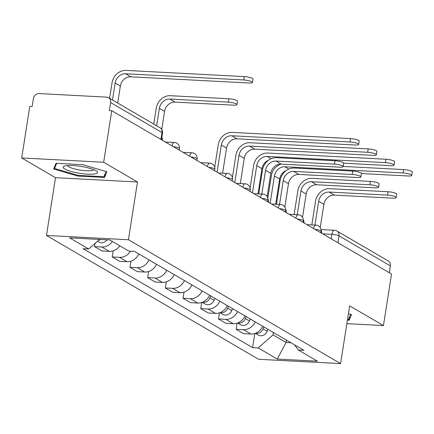 <?xml version="1.0" encoding="UTF-8"?>
<svg xmlns="http://www.w3.org/2000/svg" width="434" height="434" viewBox="0 0 434 434"><rect width="100%" height="100%" fill="white"/><g stroke="black" fill="none" stroke-linecap="round" stroke-linejoin="round"><path stroke-width="0.65" d="M103.672 162.251L21.7 157.954L55.509 177.69L46.465 235.45L258.626 359.298L340.598 363.594L128.437 239.747L137.48 181.987L103.672 162.251L111.739 110.708L391.522 274.028L383.45 325.571L349.641 305.834L340.598 363.594M21.7 157.954L29.772 106.411L32.159 106.542L33.418 98.513A5.354 4.665 -59.7 0 1 39.011 93.581L106.639 97.124A5.354 4.665 -59.7 0 1 108.527 97.677L159.924 127.683A5.354 4.665 120.3 0 1 162.001 132.554L110.61 102.554A5.354 4.665 -59.7 0 0 108.527 97.677M337.918 242.736L338.997 235.874A5.354 4.665 120.3 0 0 336.914 231.002L388.311 261.002A5.354 4.665 120.3 0 1 390.388 265.874L338.997 235.874A5.354 1.074 -171.1 0 0 331.945 234.295L322.625 233.807M389.314 272.742L390.388 265.874M346.853 323.656L383.45 325.571M110.61 102.554L109.352 110.583L111.739 110.708M112.363 241.472A12.309 10.725 120.3 0 1 101.849 247.017L94.558 246.637L102.044 251.004L109.335 251.389A12.309 10.725 -59.7 0 0 119.849 245.845M95.068 243.387L94.558 246.637M130.466 251.183A12.309 10.725 120.3 0 1 119.545 257.351L112.254 256.966L119.746 261.339L127.032 261.718A12.309 10.725 -59.7 0 0 138.826 253.933M113.214 250.863L112.254 256.966M149.036 259.895A12.309 10.725 120.3 0 1 137.247 267.68L129.956 267.301L137.442 271.668L144.734 272.053A12.309 10.725 -59.7 0 0 156.522 264.268M130.911 261.197L129.956 267.301M166.732 270.23A12.309 10.725 120.3 0 1 154.943 278.01L147.652 277.63L155.144 282.002L162.43 282.382A12.309 10.725 -59.7 0 0 174.224 274.597M148.612 271.527L147.652 277.63M184.434 280.559A12.309 10.725 120.3 0 1 172.645 288.344L165.354 287.964L172.841 292.332L180.132 292.717A12.309 10.725 -59.7 0 0 191.92 284.932M166.309 281.861L165.354 287.964M202.13 290.894A12.309 10.725 120.3 0 1 190.342 298.673L183.05 298.294L190.542 302.666L197.828 303.046A12.309 10.725 -59.7 0 0 209.622 295.261M184.011 292.19L183.05 298.294M219.832 301.223A12.309 10.725 120.3 0 1 208.043 309.008L200.752 308.628L208.239 312.995L215.53 313.381A12.309 10.725 -59.7 0 0 227.318 305.596M201.707 302.525L200.752 308.628M237.528 311.558A12.309 10.725 120.3 0 1 225.74 319.337L218.448 318.957L225.94 323.33L233.226 323.71A12.309 10.725 -59.7 0 0 245.02 315.925M219.409 312.854L218.448 318.957M255.23 321.887A12.309 10.725 120.3 0 1 243.441 329.672L236.15 329.292L243.637 333.659L250.928 334.044A12.309 10.725 -59.7 0 0 262.716 326.26M237.105 323.189L236.15 329.292M99.549 239.438L88.704 248.997L69.646 237.87L109.791 239.975L128.855 251.102L134.469 251.394L303.974 350.341L298.359 350.048L317.417 361.175L277.266 359.07L258.208 347.943L273.024 334.88L286.071 342.497L290.975 342.751M88.704 248.997L83.089 248.704L252.593 347.65L258.208 347.943M46.465 235.45L128.437 239.747M55.509 177.69L137.48 181.987M104.534 177.457L106.9 171.761L82.639 164.676L56.008 163.282L53.642 168.972L77.903 176.063L104.534 177.457L105.126 173.671M347.401 320.156L349.142 320.249L351.507 314.552L348.415 313.652M286.445 340.11L286.071 342.497L277.266 359.07M273.398 332.493L273.024 334.88M254.807 333.518L252.593 347.65M294.556 344.846L298.359 350.048M78.017 175.352L77.903 176.063M349.739 316.462L349.142 320.249M153.755 124.081L156.251 108.153A13.514 11.778 120.3 0 1 170.367 95.702L228.799 98.762A6.157 1.237 8.9 0 1 237.49 101.236L236.964 104.605A6.157 1.237 -171.1 0 0 228.273 102.131L169.84 99.071A10.036 8.745 -59.7 0 0 159.359 108.316L156.625 125.757M169.84 99.071L175.059 102.115L233.492 105.174A6.157 1.237 -171.1 0 0 236.964 104.605M162.484 140.328A5.354 2.398 93 0 0 161.86 137.285M175.059 102.115A10.036 8.745 -59.7 0 0 164.578 111.359L161.746 129.44M109.607 98.306L112.026 82.856A13.514 11.778 120.3 0 1 126.142 70.406L244.315 76.596A6.157 1.237 8.9 0 1 253.006 79.069L252.479 82.438A6.157 1.237 -171.1 0 0 243.789 79.965L125.616 73.775A10.036 8.745 -59.7 0 0 115.135 83.019L112.477 99.983M117.695 103.032L120.354 86.062A10.036 8.745 -59.7 0 1 130.835 76.818L249.007 83.008A6.157 1.237 -171.1 0 0 252.479 82.438M100.737 239.497A6.689 5.832 120.3 0 1 98.545 240.322M107.035 239.828A6.689 5.832 120.3 0 1 99.006 242.085L97.525 241.223M66.196 165.717A17.398 3.499 -171.1 0 0 64.482 166.108A17.398 3.499 -171.1 0 0 72.115 171.723A17.398 3.499 -171.1 0 0 94.503 173.985A17.398 3.499 -171.1 0 0 96.608 171.137A17.398 3.499 -171.1 0 0 82.682 166.694A17.398 3.499 -171.1 0 0 66.196 165.717M67.704 165.555A13.172 2.647 -171.1 0 0 76.894 169.477A13.172 2.647 -171.1 0 0 91.438 170.622A13.172 2.647 -171.1 0 0 93.706 169.629M106.026 171.506L103.862 176.719L78.06 175.369L54.548 168.501L56.702 163.314M54.982 165.75L54.548 168.501M350.634 314.297L348.469 319.511L347.509 319.457M258.724 193.911L262.445 170.139A13.514 11.778 120.3 0 1 276.561 157.694L334.994 160.754A6.157 1.237 8.9 0 1 343.685 163.227L343.158 166.596A6.157 1.237 -171.1 0 0 334.468 164.123L276.035 161.063A10.036 8.745 -59.7 0 0 265.554 170.302L261.832 194.074M276.035 161.063L281.254 164.106L339.686 167.166A6.157 1.237 -171.1 0 0 343.158 166.596M268.679 202.32A5.354 2.398 93 0 0 267.941 199.043M281.254 164.106A10.036 8.745 -59.7 0 0 270.773 173.35L267.132 196.613M214.716 167.231L218.221 144.847A13.514 11.778 120.3 0 1 232.336 132.397L350.509 138.587A6.157 1.237 8.9 0 1 359.2 141.061L358.674 144.43A6.157 1.237 -171.1 0 0 349.983 141.956L231.81 135.766A10.036 8.745 -59.7 0 0 221.329 145.01L217.071 172.195M222.604 173.209L226.548 148.054A10.036 8.745 -59.7 0 1 237.029 138.809L355.202 144.999A6.157 1.237 -171.1 0 0 358.674 144.43M210.799 295.95L209.985 297.919A6.689 5.832 120.3 0 1 202.477 302.243M214.884 298.337L214.071 300.306A6.689 5.832 120.3 0 1 205.201 304.077L202.228 302.341M276.425 204.246L280.147 180.473A13.514 11.778 120.3 0 1 294.263 168.023L352.69 171.083A6.157 1.237 8.9 0 1 361.386 173.562L360.855 176.926A6.157 1.237 -171.1 0 0 352.164 174.452L293.737 171.392A10.036 8.745 -59.7 0 0 283.25 180.636L279.529 204.409M293.737 171.392L298.955 174.441L357.383 177.501A6.157 1.237 -171.1 0 0 360.855 176.926M286.38 212.649A5.354 2.398 93 0 0 285.643 209.372M298.955 174.441A10.036 8.745 -59.7 0 0 288.469 183.68L284.829 206.942M232.412 177.56L235.917 155.177A13.514 11.778 120.3 0 1 250.038 142.726L368.211 148.916A6.157 1.237 8.9 0 1 376.902 151.395L376.376 154.759A6.157 1.237 -171.1 0 0 367.685 152.285L249.507 146.095A10.036 8.745 -59.7 0 0 239.025 155.339L234.767 182.524M240.306 183.544L244.244 158.388A10.036 8.745 -59.7 0 1 254.725 149.144L372.904 155.334A6.157 1.237 -171.1 0 0 376.376 154.759M228.496 306.285L227.682 308.254A6.689 5.832 120.3 0 1 220.179 312.578M232.581 308.666L231.767 310.635A6.689 5.832 120.3 0 1 222.897 314.411L219.924 312.675M294.122 214.575L297.843 190.803A13.514 11.778 120.3 0 1 311.959 178.358L370.392 181.417A6.157 1.237 8.9 0 1 379.083 183.891L378.556 187.26A6.157 1.237 -171.1 0 0 369.866 184.786L311.433 181.721A10.036 8.745 -59.7 0 0 300.952 190.965L297.23 214.738M311.433 181.721L316.652 184.77L375.084 187.83A6.157 1.237 -171.1 0 0 378.556 187.26M304.077 222.984A5.354 2.398 93 0 0 303.339 219.707M316.652 184.77A10.036 8.745 -59.7 0 0 306.171 194.014L302.531 217.277M250.114 187.895L253.619 165.506A13.514 11.778 120.3 0 1 267.735 153.061L385.907 159.251A6.157 1.237 8.9 0 1 394.598 161.725L394.072 165.094A6.157 1.237 -171.1 0 0 385.381 162.614L267.208 156.43A10.036 8.745 -59.7 0 0 256.727 165.669L252.469 192.853M343.685 163.206L390.6 165.663A6.157 1.237 -171.1 0 0 394.072 165.094M268.613 160.141A10.036 8.745 -59.7 0 0 261.946 168.718L258.002 193.873M246.197 316.614L245.384 318.583A6.689 5.832 120.3 0 1 237.875 322.907M250.282 319.001L249.469 320.97A6.689 5.832 120.3 0 1 240.599 324.74L237.626 323.004M311.824 224.904L315.545 201.137A13.514 11.778 120.3 0 1 329.661 188.687L388.088 191.747A6.157 1.237 8.9 0 1 396.784 194.226L396.253 197.589A6.157 1.237 -171.1 0 0 387.562 195.116L329.135 192.056A10.036 8.745 -59.7 0 0 318.648 201.3L314.927 225.067M329.135 192.056L334.354 195.105L392.781 198.164A6.157 1.237 -171.1 0 0 396.253 197.589M321.778 233.313A5.354 2.398 93 0 0 321.041 230.036M334.354 195.105A10.036 8.745 -59.7 0 0 323.867 204.343L320.227 227.606M343.185 166.417L403.609 169.58A6.157 1.237 8.9 0 1 412.3 172.059L411.774 175.423A6.157 1.237 -171.1 0 0 403.083 172.949L284.905 166.759A10.036 8.745 -59.7 0 0 274.424 176.003L270.165 203.188M361.386 173.54L408.302 175.998A6.157 1.237 -171.1 0 0 411.774 175.423M286.31 170.47A10.036 8.745 -59.7 0 0 279.642 179.052L275.704 204.208M263.894 326.948L263.08 328.918A6.689 5.832 120.3 0 1 255.577 333.241M267.979 329.33L267.165 331.299A6.689 5.832 120.3 0 1 258.295 335.075L255.322 333.339M267.811 198.224L271.315 175.841A13.514 11.778 120.3 0 1 280.798 164.095M320.769 232.727L320.992 231.3A5.354 1.074 -171.1 0 0 320.482 230.72A5.354 1.074 -171.1 0 0 314.84 229.266M303.073 222.392L303.295 220.966A5.354 1.074 -171.1 0 0 302.786 220.391A5.354 1.074 -171.1 0 0 297.144 218.937M285.371 212.063L285.594 210.636A5.354 1.074 -171.1 0 0 285.084 210.056A5.354 1.074 -171.1 0 0 279.442 208.602M267.675 201.734L267.897 200.302A5.354 1.074 -171.1 0 0 267.387 199.727A5.354 1.074 -171.1 0 0 261.745 198.273M249.973 191.399L250.196 189.973A5.354 1.074 -171.1 0 0 249.686 189.392A5.354 1.074 -171.1 0 0 244.044 187.938M232.277 181.07L232.499 179.638A5.354 1.074 -171.1 0 0 231.989 179.063A5.354 1.074 -171.1 0 0 226.347 177.609M214.575 170.736L214.797 169.309A5.354 1.074 -171.1 0 0 214.287 168.728A5.354 1.074 -171.1 0 0 208.645 167.274M196.873 160.406L197.101 158.974A5.354 1.074 -171.1 0 0 196.591 158.399A5.354 1.074 -171.1 0 0 190.949 156.945M179.177 150.072L179.399 148.645A5.354 1.074 -171.1 0 0 178.889 148.065A5.354 1.074 -171.1 0 0 173.247 146.611M331.234 238.836L331.945 234.295A5.354 2.398 93 0 1 334.495 230.275L320.981 229.57M233.226 323.71L225.74 319.337M215.53 313.381L208.043 309.008M197.828 303.046L190.342 298.673M180.132 292.717L172.645 288.344M162.43 282.382L154.943 278.01M144.734 272.053L137.247 267.68M127.032 261.718L119.545 257.351M109.335 251.389L101.849 247.017M250.928 334.044L243.441 329.672M171.962 145.862A5.354 2.398 -87 0 1 174.392 142.471L165.343 141.999M189.658 156.191A5.354 2.398 -87 0 1 192.094 152.801L183.039 152.329M207.36 166.526A5.354 2.398 -87 0 1 209.79 163.135L200.741 162.658M225.056 176.855A5.354 2.398 -87 0 1 227.492 173.464L218.438 172.992M242.758 187.19A5.354 2.398 -87 0 1 245.188 183.799L236.139 183.322M260.454 197.519A5.354 2.398 -87 0 1 262.89 194.128L253.836 193.656M278.156 207.853A5.354 2.398 -87 0 1 280.586 204.463L271.538 203.985M295.852 218.183A5.354 2.398 -87 0 1 298.288 214.792L289.234 214.32M313.554 228.512A5.354 2.398 -87 0 1 315.985 225.127L306.936 224.649M161.475 139.743L162.511 133.135A5.354 1.074 -171.1 0 0 162.001 132.554L160.927 139.422M228.273 102.131L228.799 98.762M159.359 108.316L164.578 111.359M243.789 79.965L244.315 76.596M120.354 86.062L115.135 83.019M130.835 76.818L125.616 73.775M334.468 164.123L334.994 160.754M265.554 170.302L270.773 173.35M349.983 141.956L350.509 138.587M226.548 148.054L221.329 145.01M214.071 300.306L209.985 297.919M237.029 138.809L231.81 135.766M352.164 174.452L352.69 171.083M283.25 180.636L288.469 183.68M367.685 152.285L368.211 148.916M244.244 158.388L239.025 155.339M231.767 310.635L227.682 308.254M254.725 149.144L249.507 146.095M369.866 184.786L370.392 181.417M300.952 190.965L306.171 194.014M385.381 162.614L385.907 159.251M261.946 168.718L256.727 165.669M249.469 320.97L245.384 318.583M271.125 158.714L267.208 156.43M387.562 195.116L388.088 191.747M318.648 201.3L323.867 204.343M403.083 172.949L403.609 169.58M279.642 179.052L274.424 176.003M267.165 331.299L263.08 328.918M288.822 169.048L284.905 166.759M179.399 148.645A5.354 5.354 0 0 0 174.392 142.471M197.101 158.974A5.354 5.354 0 0 0 192.094 152.801M214.797 169.309A5.354 5.354 0 0 0 209.79 163.135M232.499 179.638A5.354 5.354 0 0 0 227.492 173.464M250.196 189.973A5.354 5.354 0 0 0 245.188 183.799M267.897 200.302A5.354 5.354 0 0 0 262.89 194.128M285.594 210.636A5.354 5.354 0 0 0 280.586 204.463M303.295 220.966A5.354 5.354 0 0 0 298.288 214.792M320.992 231.3A5.354 5.354 0 0 0 315.985 225.127M336.914 231.002A5.354 5.354 0 0 0 334.495 230.275M162.511 133.135A5.354 5.354 0 0 0 159.924 127.683"/></g></svg>

